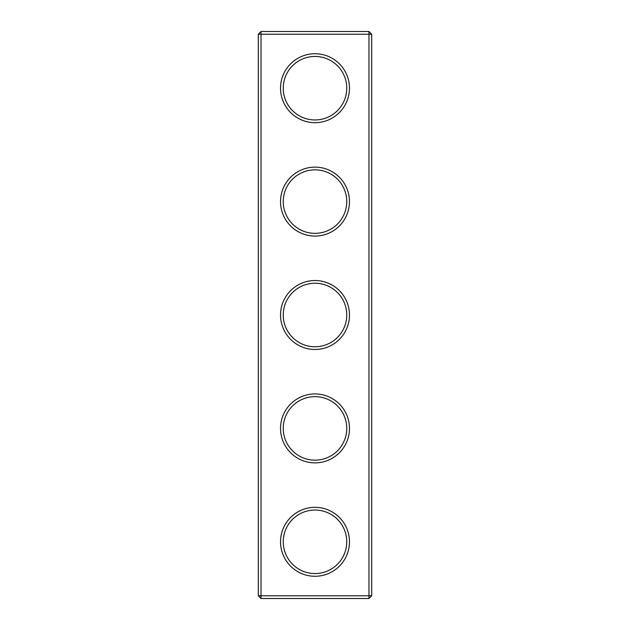 <?xml version="1.0" encoding="UTF-8"?>
<svg xmlns="http://www.w3.org/2000/svg" width="630" height="630" viewBox="0 0 630 630"><rect width="100%" height="100%" fill="white"/><g stroke="black" fill="none" stroke-linecap="round" stroke-linejoin="round"><path stroke-width="0.94" d="M368.975 598.5L371.7 595.775L371.7 34.225L258.3 34.225L258.3 595.775L261.025 598.5L368.975 598.5L368.975 31.5L261.025 31.5L261.025 598.5M258.3 595.775L371.7 595.775M258.3 34.225L261.025 31.5M349.477 88.2A34.477 34.477 0 0 1 297.762 118.054A34.477 34.477 0 0 1 297.762 58.346A34.477 34.477 0 0 1 349.477 88.2M349.477 201.6A34.477 34.477 0 0 1 297.762 231.454A34.477 34.477 0 0 1 297.762 171.746A34.477 34.477 0 0 1 349.477 201.6M349.477 315A34.477 34.477 0 0 1 297.762 344.854A34.477 34.477 0 0 1 297.762 285.146A34.477 34.477 0 0 1 349.477 315M349.477 428.4A34.477 34.477 0 0 1 297.762 458.254A34.477 34.477 0 0 1 297.762 398.546A34.477 34.477 0 0 1 349.477 428.4M349.477 541.8A34.477 34.477 0 0 1 297.762 571.654A34.477 34.477 0 0 1 297.762 511.946A34.477 34.477 0 0 1 349.477 541.8M346.752 88.2A31.752 31.752 0 0 1 299.124 115.699A31.752 31.752 0 0 1 299.124 60.7A31.752 31.752 0 0 1 346.752 88.2M346.752 201.6A31.752 31.752 0 0 1 299.124 229.1A31.752 31.752 0 0 1 299.124 174.101A31.752 31.752 0 0 1 346.752 201.6M346.752 315A31.752 31.752 0 0 1 299.124 342.5A31.752 31.752 0 0 1 299.124 287.5A31.752 31.752 0 0 1 346.752 315M346.752 428.4A31.752 31.752 0 0 1 299.124 455.899A31.752 31.752 0 0 1 299.124 400.9A31.752 31.752 0 0 1 346.752 428.4M346.752 541.8A31.752 31.752 0 0 1 299.124 569.299A31.752 31.752 0 0 1 299.124 514.301A31.752 31.752 0 0 1 346.752 541.8M371.7 34.225L368.975 31.5"/></g></svg>
